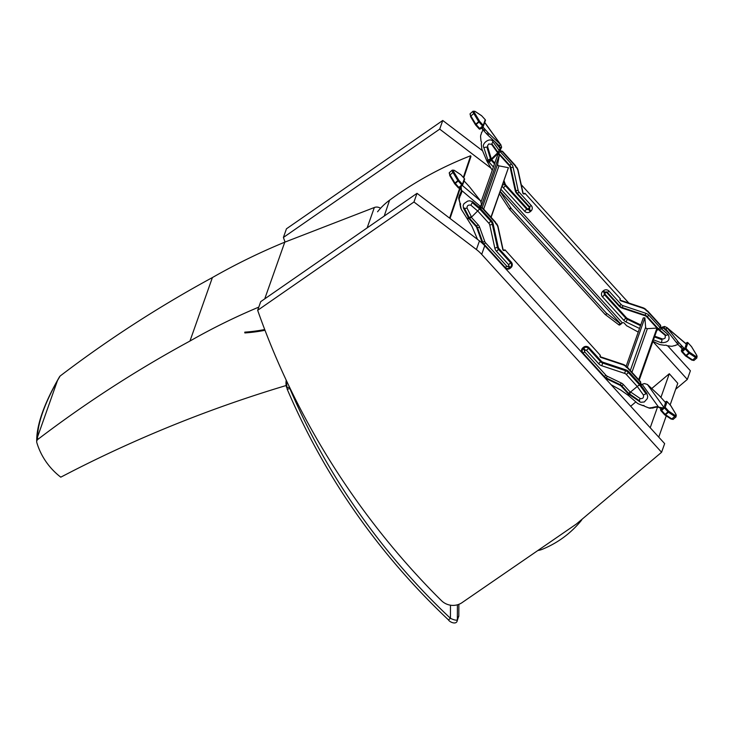 <?xml version="1.0" encoding="UTF-8"?>
<svg xmlns="http://www.w3.org/2000/svg" width="734" height="734" viewBox="0 0 734 734"><rect width="100%" height="100%" fill="white"/><g stroke="black" fill="none" stroke-linecap="round" stroke-linejoin="round"><path stroke-width="1.1" d="M59.683 376.551L60.05 376.147A3.22 2.927 -144.3 0 0 59.463 376.891M60.05 376.147L57.481 380.542L37.462 437.189L37.691 439.51A3.22 3.129 -160.5 0 0 36.792 442.492A68.436 66.473 -160.5 0 0 60.775 477.164L73.061 470.824A1284.39 1247.543 19.5 0 1 286.168 385.515M60.142 376.019A1213.357 1178.547 19.5 0 1 212.392 277.562L189.959 341.044A1213.357 1178.547 -160.5 0 0 37.691 439.51M57.481 380.542C44.517 403.929 37.847 422.812 37.462 437.189M258.79 307.115A637.828 619.533 -160.5 0 0 189.959 341.044M212.392 277.562A637.828 619.533 19.5 0 1 284.774 242.165L374.34 207.502L367.128 227.907M380.524 208.309A6.432 6.248 -160.5 0 0 374.34 207.502M284.774 242.165L264.735 298.866M537.866 550.5A19.405 18.845 -160.5 0 0 542.279 549.307C557.592 543.022 570.465 533.59 580.897 521.012A12.827 12.46 -160.5 0 0 582.145 519.167M458.851 604.321L458.814 615.771L457.346 619.918C456.19 620.505 453.887 619.973 450.437 618.303L448.483 619.927C449.63 622.129 456.227 624.955 457.172 620.918L458.814 615.771A3.22 3.129 19.5 0 1 458.64 616.771M458.814 615.514L458.869 604.311M265.002 330.282A158.755 154.397 18.7 0 1 244.853 332.933L244.789 332.144A157.948 153.608 -161.3 0 0 264.717 329.529M384.221 216.053L389.58 200.189A64.335 62.574 -161.3 0 0 377.57 211.787M459.943 187.454L449.713 217.769L450.015 218.503L460.374 187.831M463.741 177.867L470.953 156.489L470.641 155.755L463.328 177.426M389.58 200.189A359.935 350.045 18.7 0 1 470.641 155.755M662.986 407.976L657.526 406.856A3.22 2.89 -66.7 0 0 656.022 406.728L652.911 407.342A1.211 1.083 -66.7 0 0 652.187 407.82L652.187 407.82A2.422 2.174 -66.7 0 0 650.783 407.746A4.826 4.34 113.3 0 1 648.122 407.654L644.571 406.26A1.606 1.45 -66.7 0 0 643.241 405.452A3.22 2.89 113.3 0 1 642.076 405.287L638.69 403.957A6.432 5.78 113.3 0 1 638.534 403.893A6.432 5.78 113.3 0 1 637.185 403.049L628.35 395.433L620.9 390.167A6.432 6.248 -160.5 0 0 620.248 389.754L611.119 384.735M665.215 402.92L665.995 401.581L665.27 402.214M661.169 409.544L660.985 409.783A0.807 0.789 -160.5 0 1 661.169 409.554L663.811 406.792M661.178 408.636L660.637 410.141M664.499 405.801L665.49 402.938M600.375 355.384L504.964 249.835L600.375 355.384A1.211 1.174 -160.5 0 0 600.807 357.385L622.946 364.78A6.432 6.248 19.5 0 1 624.57 365.578L625.836 366.44A1.606 1.56 -160.5 0 0 626.726 367.486A3.22 3.129 19.5 0 1 627.772 368.257L640.149 381.863A1.606 1.56 19.5 0 1 640.525 383.276A1.211 1.174 -160.5 0 0 640.525 383.818L641.039 384.451A1.211 1.083 -66.7 0 0 642.03 384.341A3.22 2.89 113.3 0 1 642.14 384.277L644.461 383.552L647.416 384.469L658.884 395.268A4.826 1 -130.9 0 1 659.976 396.388L662.619 399.296A3.22 0.67 -130.9 0 1 663.453 400.296L665.389 402.269M685.85 343.595L686.244 343.292L686.318 344.053L686.813 342.65L685.795 343.54L686.813 342.65A0.807 0.789 19.5 0 1 687.96 342.732L685.978 348.347L689.51 352.228L695.804 356.403A5.34 1.11 49.1 0 0 696.382 354.751L691.492 346.613L687.932 342.705L691.492 346.613A0.807 0.505 -31 0 1 691.63 346.852M682.235 349.035L681.803 350.852A0.807 0.789 -160.5 0 1 681.987 350.623L684.629 347.87M685.327 346.87L686.318 344.053M686.244 343.292L686.033 343.998M681.748 350.99L681.712 351.1A0.807 0.789 -160.5 0 0 681.877 351.889L685.418 355.797L681.904 351.916L682.418 351.549L685.951 355.439L688.841 352.935L685.308 349.045L682.418 351.549L681.941 350.769A0.807 0.789 -160.5 0 0 681.712 351.1A0.807 0.807 0 0 0 681.877 351.916M620.358 298.811L524.957 193.271L620.358 298.811A1.211 1.174 -160.5 0 0 620.799 300.812L642.938 308.207A6.432 6.248 19.5 0 1 644.562 309.005L645.828 309.867A1.606 1.56 -160.5 0 0 646.709 310.913A3.22 3.129 19.5 0 1 647.764 311.684L660.141 325.3A1.606 1.56 19.5 0 1 660.508 326.713A1.211 1.174 -160.5 0 0 660.508 327.245L661.71 328.419L661.215 327.373A1.211 0.945 154.7 0 0 662.251 327.125A3.22 2.523 -25.3 0 1 662.362 327.052L664.637 326.465L667.16 327.804L665.967 329.245L676.519 342.659A4.826 1 49.1 0 0 677.565 343.897L680.207 346.806A3.22 0.67 49.1 0 0 681.079 347.687L682.198 348.989L683.574 347.797L684.308 348.604M682.198 348.989L682.932 349.806M524.801 193.684A1.211 1.174 19.5 0 1 522.819 193.024L517.947 170.701A6.432 6.248 -160.5 0 0 517.323 169.031L516.598 167.701A1.606 1.56 19.5 0 1 515.644 166.719A3.22 3.129 -160.5 0 0 514.984 165.609L502.606 151.993A1.606 1.56 -160.5 0 0 501.221 151.47A1.211 1.174 19.5 0 1 500.671 151.397L499.551 150.02L500.294 150.342A1.211 1.083 113.3 0 1 500.625 149.314A3.22 2.89 -66.7 0 0 500.707 149.213L501.634 147.139L500.579 144.58L489.11 133.772A4.826 1 -130.9 0 1 488.018 132.652L485.376 129.753A3.22 0.67 -130.9 0 1 484.541 128.753L482.724 126.835M484.715 122.395L501.065 145.103L500.579 144.58L499.203 145.772L487.734 134.964A4.826 1 -130.9 0 1 486.633 133.845L484 130.946A3.22 0.67 -130.9 0 1 483.165 129.946L481.348 128.028M460.126 187.298L461.686 191.418A3.22 2.523 -25.3 0 1 461.548 192.785L460.42 195.565A1.211 0.945 -25.3 0 1 459.833 196.207A2.422 1.899 -25.3 0 1 459.658 197.483A4.826 3.78 154.7 0 0 459.273 199.896L459.979 203.19A1.606 1.257 -25.3 0 1 460.512 204.428A3.22 2.523 154.7 0 0 460.466 205.492L461.136 208.621A6.432 5.037 154.7 0 0 461.429 209.493A6.432 5.037 154.7 0 0 461.741 210.034L471.87 226.21A6.432 6.248 19.5 0 1 472.21 226.889L477.522 239.394M461.09 186.418L461.447 190.29L480.495 206.438L481.458 204.226L480.642 200.997L470.099 187.583A4.826 1 49.1 0 0 469.044 186.344L466.402 183.436A3.22 0.67 49.1 0 0 465.53 182.555L464.062 180.858M626.13 366.385L643.259 317.905L644.865 317.813L645.636 327.199A1.606 1.56 -160.5 0 0 647.36 328.667L656.948 328.089L657.077 329.649L639.204 380.24M638.708 379.698L656.948 328.089L657.893 329.135L657.031 329.777M627.359 367.339L644.865 317.813M490.954 217.154L508.423 167.71L491.138 217.356M480.779 207.52L499.414 154.782L497.67 163.994A1.606 1.56 -160.5 0 0 498.964 165.847L508.423 167.71M481.1 201.832L497.836 154.47L499.414 154.782L497.68 152.819L491.34 158.984L491.945 159.25L497.982 153.195M460.952 189.244L461.191 190.363A3.22 2.523 -25.3 0 1 461.053 191.739L459.924 194.519A1.211 0.945 -25.3 0 1 459.337 195.161L459.833 196.207M659.426 407.636L658.279 407.177A3.22 2.89 -66.7 0 0 656.774 407.049L653.664 407.664A1.211 1.083 -66.7 0 0 652.939 408.141L652.187 407.82M638.975 385.405A2.569 0.991 -35.8 0 1 639.828 385.203L640.635 384.809L640.112 384.166L630.552 391.974M630.91 392.066L628.561 394.158A4.487 4.358 19.5 0 1 628.084 393.699L630.286 392.167L623.469 384.662L621.79 385.827L628.607 393.332M504.818 250.257A1.211 1.174 19.5 0 1 502.827 249.597L497.955 227.265A6.432 6.248 -160.5 0 0 497.34 225.604L496.615 224.274A1.606 1.56 19.5 0 1 495.652 223.292A3.22 3.129 -160.5 0 0 494.991 222.182L482.623 208.566A1.606 1.56 -160.5 0 0 481.229 208.034A1.211 1.174 19.5 0 1 480.678 207.97L480.128 207.428A1.211 0.945 -25.3 0 1 480.412 206.538A3.22 2.523 154.7 0 0 480.495 206.438M469.136 218.833L475.953 226.338L478.164 224.806L471.338 217.301L475.614 213.016L471.338 217.301L468.723 218.31A4.487 4.358 -160.5 0 0 469.136 218.833L471.476 216.915M652.93 408.141A2.422 2.174 -66.7 0 0 651.535 408.067A4.826 4.34 113.3 0 1 648.874 407.985L644.571 406.26M644.213 405.783A1.606 1.45 -66.7 0 0 643.993 405.783A3.22 2.89 113.3 0 1 642.828 405.608L639.442 404.278A6.432 5.78 113.3 0 1 639.286 404.214A6.432 5.78 113.3 0 1 639.13 404.15M661.774 409.022L658.737 407.333L642.14 384.277M639.415 401.663L639.598 400.911A2.569 1.11 -55 0 1 640.195 398.525C642.819 398.938 643.892 397.764 643.415 395.011L646.828 393.406L647.709 396.507L647.315 398.617L644.296 401.984L640.663 402.278L629.313 394.598L630.506 392.167M600.137 355.669A1.211 1.174 -160.5 0 0 600.962 356.963L623.093 364.358A6.432 6.248 19.5 0 1 624.717 365.156L625.983 366.018A1.606 1.56 -160.5 0 0 626.873 367.064A3.22 3.129 19.5 0 1 627.928 367.835L640.296 381.451A1.606 1.56 19.5 0 1 640.672 382.864A1.211 1.174 -160.5 0 0 640.672 383.396L640.635 384.809L646.828 393.406M504.964 249.835A1.211 1.174 19.5 0 1 502.974 249.175L498.102 226.852A6.432 6.248 -160.5 0 0 497.487 225.182L496.762 223.852A1.606 1.56 19.5 0 1 495.799 222.87A3.22 3.129 -160.5 0 0 495.147 221.76L482.77 208.144A1.606 1.56 -160.5 0 0 481.376 207.621A1.211 1.174 19.5 0 1 480.834 207.548L479.724 207.777L480.275 208.318L475.614 213.016M627.634 394.956L628.561 394.158L629.313 394.598L628.35 395.433M640.672 383.396L641.791 384.781M640.195 398.525L630.745 392.103M460.044 203.226A1.606 1.257 -25.3 0 1 460.016 203.382A3.22 2.523 154.7 0 0 459.97 204.447L460.64 207.575A6.432 5.037 154.7 0 0 460.934 208.447L461.429 209.493M459.337 195.161A2.422 1.899 -25.3 0 1 459.163 196.428A4.826 3.78 154.7 0 0 458.778 198.85L459.979 203.19M463.448 208.08L468.402 217.567L471.439 216.851L466.989 207.979C467.053 205.575 468.356 204.658 470.907 205.226L472.623 201.758L469.824 200.804L467.741 201.061L463.998 203.639L463.172 205.382L463.448 208.08A0.807 0.505 152.5 0 1 464.301 208.052A2.569 1.596 -27.5 0 0 466.989 207.979M467.797 219.117L468.723 218.31L468.402 217.567L467.439 218.402M480.834 207.548L479.632 206.382M479.137 209.557A2.569 1.505 -49.7 0 0 479.302 208.603A0.807 0.477 130.3 0 1 479.724 207.777L472.623 201.758M678.088 344.466L675.748 345.191A1.211 0.945 154.7 0 0 675.005 345.696A2.422 1.899 154.7 0 0 673.518 345.861A4.826 3.78 -25.3 0 1 670.702 346.209L666.857 345.641A1.606 1.257 154.7 0 0 665.408 345.191A3.22 2.523 -25.3 0 1 664.16 345.237L660.499 344.696A6.432 5.037 -25.3 0 1 658.848 344.191L652.957 341.319M482.944 129.67L481.999 132.037A1.211 1.083 113.3 0 1 481.403 132.707A2.422 2.174 113.3 0 1 481.146 134.212A4.826 4.34 -66.7 0 0 480.605 137.084L481.018 141.194A1.606 1.45 113.3 0 1 481.421 142.791A3.22 2.89 -66.7 0 0 481.302 144.075L481.697 147.993A6.432 5.78 -66.7 0 0 482.155 149.809L486.853 160.994L491.863 169.646A6.432 6.248 19.5 0 1 492.202 170.316L492.22 170.361M504.056 180.803L505.166 183.876A4.065 3.954 19.5 0 0 505.974 185.216L527.241 208.621A0.78 0.752 19.5 0 0 528.342 208.695L528.975 208.135A0.78 0.752 19.5 0 0 529.04 207.071L516.892 193.703A7.267 7.056 -160.5 0 1 515.176 190.409L510.158 167.389A4.065 3.954 19.5 0 0 509.203 165.545L509.662 165.223L498.514 152.966L491.716 159.645L491.459 159.15L491.716 159.645L489.606 161.838L488.514 162.012A0.486 0.468 19.5 0 1 488.523 161.902L483.899 147.754C480.935 143.286 490.918 136.689 492.954 141.772L491.56 144.314L488.761 143.965L487.67 145.506L487.697 146.938L486.899 147.112A2.679 0.817 162.5 0 0 483.899 147.754M524.957 193.271A1.211 1.174 19.5 0 1 522.966 192.602L518.094 170.279A6.432 6.248 -160.5 0 0 517.47 168.618L516.745 167.288A1.606 1.56 19.5 0 1 515.791 166.297A3.22 3.129 -160.5 0 0 515.13 165.187L502.762 151.58A1.606 1.56 -160.5 0 0 501.368 151.048A1.211 1.174 19.5 0 1 500.817 150.984L500.294 150.342M620.12 299.096A1.211 1.174 -160.5 0 0 620.946 300.399L643.085 307.785A6.432 6.248 19.5 0 1 644.709 308.592L645.975 309.445A1.606 1.56 -160.5 0 0 646.856 310.491A3.22 3.129 19.5 0 1 647.911 311.262L660.288 324.878A1.606 1.56 19.5 0 1 660.655 326.291A1.211 1.174 -160.5 0 0 660.655 326.832L661.215 327.373M492.954 141.772L499.138 150.369L498.01 152.342L498.514 152.966L500.267 151.755A3.477 0.725 49.1 0 1 499.138 150.369L499.551 150.02A1.211 1.083 113.3 0 1 499.872 148.993A3.22 2.89 -66.7 0 0 499.964 148.892L499.551 146.185M481.999 128.753L483.385 127.56M500.707 149.213L494.588 141.423M638.25 332.089L627.359 326.107A1.606 1.56 -160.5 0 0 626.781 325.914L624.331 323.226A1.606 1.56 -160.5 0 0 622.34 322.887L620.689 323.905A3.22 0.67 -130.9 0 1 620.111 323.538L607.018 313.546L605.256 314.62L509.699 209.493L511.075 208.3L606.633 313.418M502.194 186.06A7.312 7.101 -160.5 0 0 503.386 187.84L524.654 211.236A4.019 3.909 -160.5 0 0 530.315 211.621L530.957 211.062A4.019 3.909 -160.5 0 0 531.242 205.538L519.094 192.17A4.019 3.909 19.5 0 1 518.149 190.345L513.13 167.324A7.312 7.101 -160.5 0 0 511.405 164.012L500.267 151.755L500.817 150.984M621.404 323.731L619.312 325.098A3.22 0.67 -130.9 0 1 618.734 324.74L605.302 314.574M620.487 324.327L619.312 325.098M500.203 191.702L511.075 208.3M499.441 193.84L509.699 209.493M488.449 161.443L491.459 159.15L491.193 158.507L487.826 160.159M491.853 143.791L498.01 152.342L497.716 152.865M487.697 146.938L491.193 158.507M656.673 330.786L660.655 326.832M639.534 328.465L626.038 321.96A7.312 7.101 19.5 0 1 623.753 320.263L602.486 296.857A4.019 3.909 19.5 0 1 602.77 291.334L603.412 290.774A4.019 3.909 19.5 0 1 609.073 291.159L621.221 304.527A4.019 3.909 -160.5 0 0 622.964 305.656L645.792 313.28A7.312 7.101 19.5 0 1 648.957 315.336L660.105 327.593A3.477 0.725 -130.9 0 0 661.306 328.768L661.71 328.419A1.211 0.945 154.7 0 0 662.747 328.171A3.22 2.523 -25.3 0 1 662.857 328.098L665.509 328.786M668.399 334.787L665.967 335.328L658.893 329.337A2.679 1.569 130.3 0 0 661.306 328.768L668.399 334.787C670.335 340.081 667.912 342.723 661.114 342.705L653.471 339.86M686.024 343.888L667.344 328.043L677.895 341.457A4.826 1 49.1 0 0 678.95 342.705L681.583 345.604A3.22 0.67 49.1 0 0 682.464 346.494L683.574 347.797M662.362 327.052L669.5 333.741M665.967 335.328L665.316 335.475L665.16 338.025L663.499 338.943A2.459 1.927 -25.3 0 1 663.096 338.989L662.141 338.851L661.93 339.659A2.679 1.321 110.4 0 1 661.114 342.705M640.782 324.933L627.616 318.584A4.065 3.954 -160.5 0 1 626.341 317.638L605.073 294.242A0.78 0.752 -160.5 0 1 605.128 293.169L605.77 292.618A0.78 0.752 -160.5 0 1 606.862 292.692L619.01 306.06A7.267 7.056 19.5 0 0 622.157 308.106L644.993 315.721A4.065 3.954 -160.5 0 1 646.755 316.868L647.214 316.547L658.893 329.337L658.26 329.483M662.141 338.851L654.756 336.209M521.241 184.684L628.809 303.023M667.656 345.76L690.391 370.771L687.327 379.423L652.884 341.521M675.675 389.24L687.327 379.423M491.046 168.224L439.703 129.129L442.758 120.477L286.462 228.797L283.407 237.449A775.288 753.047 -160.5 0 0 285.049 242.055M439.703 129.129L283.407 237.449M442.758 120.477L482.559 150.773M450.034 218.466L479.476 240.88A38.599 37.498 19.5 0 1 484.752 245.716L664.646 443.62L661.582 452.282L481.697 254.377A38.599 37.498 -160.5 0 0 476.421 249.542L413.958 201.988L257.662 310.308A775.288 753.047 -160.5 0 0 435.757 594.971A775.288 753.047 -160.5 0 0 441.4 600.586A16.084 15.625 -160.5 0 0 461.548 602.981L576.346 524.048L661.582 452.282M413.958 201.988L417.022 193.326L260.726 301.646L257.662 310.308M417.022 193.326L449.318 217.915M650.214 427.748L657.536 407.012M660.921 397.433L669.298 373.734L677.776 383.295L670.133 404.929M666.261 415.866L658.747 437.134M669.298 373.734L651.728 388.534M635.846 401.893L630.671 406.251M289.389 387.213A3.22 0.633 165.1 0 1 286.535 387.323A3.22 0.633 165.1 0 1 286.544 387.231A17.047 16.552 -160.5 0 1 286.232 380.221L287.122 389.011A3.22 0.569 -23 0 0 289.829 388.469A9.652 9.377 19.5 0 1 289.389 387.213A13.827 13.432 19.5 0 1 289.233 386.552M287.122 388.91A3.22 0.569 -23 0 0 287.122 389.011C324.63 476.696 378.423 553.675 448.483 619.927M450.483 605.192L450.437 618.303A683.611 664.004 19.5 0 1 289.829 388.469M457.401 604.807L457.346 619.918A3.22 3.129 19.5 0 1 457.172 620.918M660.802 409.93L660.894 410.031A0.807 0.789 -160.5 0 1 661.114 409.7L661.591 410.48L661.059 410.838L664.591 414.728L665.536 414.747A0.807 0.633 123.5 0 1 664.747 414.857L671.041 419.031A0.807 0.633 123.5 0 0 671.83 418.912A6.147 1.275 49.1 0 0 673.206 419.334L676.097 416.829A6.147 1.275 -130.9 0 1 674.729 416.407L668.435 412.242L664.49 407.976L661.591 410.48L665.123 414.371L668.683 411.159L674.977 415.334A5.34 1.11 49.1 0 0 675.555 413.682L670.665 405.544L667.133 401.663L665.151 407.278L668.683 411.159A0.807 0.633 -56.5 0 1 668.435 412.242L665.536 414.747L671.83 418.912L674.729 416.407A0.807 0.633 123.5 0 0 674.977 415.334M661.04 408.563L660.995 409.774M664.609 414.738A0.807 0.633 123.5 0 0 664.747 414.857A0.807 0.807 0 0 1 664.591 414.728L661.086 410.847M660.894 410.031A0.807 0.789 -160.5 0 0 661.059 410.82L661.059 410.838A0.807 0.807 0 0 1 660.894 410.031L660.985 409.783M676.097 416.829L675.656 413.783L670.766 405.645A0.807 0.807 0 0 0 670.665 405.517L670.665 405.517A0.807 0.505 -31 0 1 670.812 405.783M664.49 407.976L665.151 407.278A0.807 0.789 19.5 0 0 664.013 407.196L664.49 407.976M667.133 401.636A0.807 0.807 0 0 0 666.004 401.562L665.995 401.581A0.807 0.789 19.5 0 1 667.133 401.663L670.665 405.517M673.206 419.334L671.041 419.031A0.807 0.633 123.5 0 1 670.885 418.875M647.416 384.469L663.692 407.076M685.418 355.797A0.807 0.807 0 0 0 685.565 355.926A0.807 0.633 123.5 0 1 685.437 355.807L686.363 355.816A0.807 0.633 123.5 0 1 685.565 355.926L691.859 360.1A0.807 0.633 123.5 0 0 692.657 359.981A6.147 1.275 49.1 0 0 694.034 360.403L696.924 357.898A6.147 1.275 -130.9 0 1 695.548 357.476L689.254 353.311L688.841 352.935L689.51 352.228A0.807 0.633 -56.5 0 1 689.254 353.311L686.363 355.816L692.657 359.981L695.548 357.476A0.807 0.633 123.5 0 0 695.804 356.403M682.125 348.889L681.455 350.953M685.308 349.045L685.978 348.347A0.807 0.789 19.5 0 0 684.831 348.265L685.308 349.045M694.034 360.403L691.859 360.1A0.807 0.633 123.5 0 1 691.712 359.944M470.182 113.687A6.147 1.275 49.1 0 0 470.889 116L473.779 113.495A6.147 1.275 -130.9 0 1 473.072 111.183L470.182 113.687L470.632 116.724A0.807 0.505 149 0 0 470.723 116.825L475.476 124.734M481.339 115.577A0.807 0.633 123.5 0 1 481.697 115.807L485.229 119.67A0.807 0.789 -160.5 0 1 485.394 120.486L483.403 126.101A0.807 0.789 -160.5 0 1 483.183 126.432L480.275 128.945L479.687 128.514L482.577 126.009L478.669 121.633L473.779 113.495A0.807 0.505 149 0 1 474.815 113.284L479.706 121.422L483.238 125.312L485.229 119.697L481.697 115.807L475.403 111.641A5.34 1.11 49.1 0 0 474.815 113.284M475.614 124.991L479.706 121.422A0.807 0.505 149 0 0 478.669 121.633L475.779 124.138L479.687 128.514L479.146 128.881L475.614 124.963A0.807 0.505 149 0 1 475.522 124.863A0.807 0.807 0 0 0 475.614 124.991L479.146 128.881A0.807 0.789 -160.5 0 0 480.256 128.955L483.174 126.441L482.577 126.009L483.238 125.312A0.807 0.789 -160.5 0 1 483.403 126.101A0.807 0.807 0 0 1 483.174 126.441M470.889 116L475.779 124.138A0.807 0.505 149 0 0 475.522 124.863L470.632 116.724A0.807 0.505 149 0 1 470.889 116M481.669 115.779L481.697 115.807A0.807 0.807 0 0 0 481.541 115.651L475.247 111.485L473.072 111.183M479.146 128.854L479.146 128.881A0.807 0.807 0 0 0 480.275 128.945M500.579 144.58L484.679 122.495M460.512 174.508A0.807 0.633 123.5 0 1 460.869 174.738L464.402 178.628A0.807 0.789 -160.5 0 1 464.567 179.417L462.585 185.032A0.807 0.789 -160.5 0 1 462.365 185.353L459.456 187.876L458.86 187.445L461.75 184.94L457.851 180.564L452.951 172.426A6.147 1.275 -130.9 0 1 452.254 170.114L449.355 172.618A6.147 1.275 49.1 0 0 450.061 174.931L452.951 172.426A0.807 0.505 149 0 1 453.997 172.215L458.888 180.353L462.42 184.243L464.402 178.628L460.869 174.738L454.575 170.572A5.34 1.11 49.1 0 0 453.997 172.215M454.649 183.665L449.896 175.756A0.807 0.505 149 0 1 450.061 174.931L454.952 183.069A0.807 0.505 149 0 0 454.796 183.895L458.328 187.812L454.814 183.922L458.888 180.353A0.807 0.505 149 0 0 457.851 180.564L454.952 183.069L458.86 187.445L458.328 187.812A0.807 0.789 -160.5 0 0 459.438 187.886M462.42 184.243L461.75 184.94L462.347 185.372A0.807 0.807 0 0 0 462.585 185.032A0.807 0.789 -160.5 0 0 462.42 184.243M454.796 183.922L454.796 183.895A0.807 0.807 0 0 1 454.695 183.794L449.804 175.655L449.355 172.618M631.956 372.266L647.36 328.667M630.332 370.486L645.636 327.199M483.669 209.135L498.964 165.847M482.21 207.75L497.67 163.994M459.924 194.519L460.42 195.565M653.664 407.664L652.911 407.342M628.084 393.699L621.258 386.194A4.019 3.909 -160.5 0 0 620.001 385.258L606.045 378.533A7.312 7.101 19.5 0 1 604.752 377.735M581.924 352.614A4.019 3.909 19.5 0 1 582.787 347.898L583.42 347.347A4.019 3.909 19.5 0 1 589.081 347.733L601.229 361.091A4.019 3.909 -160.5 0 0 602.972 362.229L625.808 369.844A7.312 7.101 19.5 0 1 628.974 371.909L640.112 384.166L640.525 383.818M505.423 268.451A4.019 3.909 -160.5 0 0 510.323 268.185L510.965 267.635A4.019 3.909 -160.5 0 0 511.259 262.102L499.111 248.743A4.019 3.909 19.5 0 1 498.166 246.918L493.138 223.898A7.312 7.101 -160.5 0 0 491.422 220.585L480.275 208.318L480.678 207.97M475.953 226.338A4.019 3.909 19.5 0 1 476.761 227.668L481.935 241.991A7.312 7.101 -160.5 0 0 482.935 243.844M639.442 404.278L638.69 403.957M642.828 405.608L642.076 405.287M643.993 405.783L643.241 405.452M648.874 407.985L648.122 407.654M651.535 408.067L650.783 407.746M656.774 407.049L656.022 406.728M658.279 407.177L657.526 406.856M621.258 386.194L621.79 385.827A4.799 4.661 19.5 0 0 620.294 384.708L621.203 382.974A7.267 7.056 19.5 0 1 623.469 384.662M620.001 385.258L620.294 384.708L606.33 377.982L607.238 376.239L621.203 382.974M606.045 378.533L606.33 377.982A6.533 6.349 -160.5 0 1 604.293 376.459L605.972 375.294A4.065 3.954 -160.5 0 0 607.238 376.239M603.862 376.753L604.293 376.459L583.025 353.063L584.704 351.898L605.972 375.294M582.585 353.348L583.025 353.063A3.248 3.147 -160.5 0 1 583.255 348.604A2.569 0.532 49.1 0 0 584.759 350.824A0.78 0.752 -160.5 0 0 584.704 351.898M582.787 347.898L583.255 348.604L583.897 348.044A2.569 0.532 49.1 0 0 585.402 350.274L584.759 350.824M583.42 347.347L583.897 348.044A3.248 3.147 -160.5 0 1 588.466 348.356L586.494 350.347A0.78 0.752 -160.5 0 0 585.402 350.274M589.081 347.733L588.466 348.356L600.614 361.715L598.641 363.706L586.494 350.347M601.229 361.091L600.614 361.715A4.799 4.661 19.5 0 0 602.687 363.073L601.788 365.761A7.267 7.056 19.5 0 1 598.641 363.706M602.972 362.229L602.687 363.073L625.524 370.688L624.616 373.377L601.788 365.761M625.808 369.844L625.524 370.688A6.533 6.349 -160.5 0 1 628.35 372.533L626.377 374.523A4.065 3.954 -160.5 0 0 624.616 373.377M628.974 371.909L628.35 372.533L639.497 384.79L646.012 393.791M626.377 374.523L637.378 386.625L643.415 395.011M639.598 400.911L629.662 394.002M480.642 200.997L462.292 185.427M460.64 207.575L461.136 208.621M459.97 204.447L460.466 205.492M460.016 203.382L460.512 204.428M458.778 198.85L459.273 199.896M459.163 196.428L459.658 197.483M461.053 191.739L461.548 192.785M461.191 190.363L461.686 191.418M476.761 227.668L477.439 227.558A4.799 4.661 -160.5 0 0 476.485 225.971L469.659 218.466M481.935 241.991L482.623 241.881L477.439 227.558A2.569 0.477 -19.9 0 0 479.614 227.21A7.267 7.056 -160.5 0 0 478.164 224.806M483.449 244.358L483.926 244.037A6.533 6.349 19.5 0 1 482.623 241.881A2.569 0.477 -19.9 0 0 484.789 241.532L479.614 227.21M504.753 267.726L505.194 267.433L483.926 244.037L485.605 242.871A4.065 3.954 19.5 0 1 484.789 241.532M510.323 268.185L509.763 267.745A3.248 3.147 19.5 0 1 505.194 267.433L506.873 266.268L485.605 242.871M510.965 267.635L510.405 267.194L509.763 267.745A2.569 0.532 -130.9 0 1 507.965 266.341A0.78 0.752 19.5 0 1 506.873 266.268M511.259 262.102L510.635 262.735A3.248 3.147 19.5 0 1 510.405 267.194A2.569 0.532 -130.9 0 1 508.607 265.791L507.965 266.341M499.111 248.743L498.487 249.367L510.635 262.735L508.662 264.726A0.78 0.752 19.5 0 1 508.607 265.791M498.166 246.918L497.358 247.193A4.799 4.661 -160.5 0 0 498.487 249.367L496.514 251.358L508.662 264.726M493.138 223.898L492.331 224.173L497.358 247.193A2.569 0.523 167.7 0 1 494.808 248.064A7.267 7.056 -160.5 0 0 496.514 251.358M491.422 220.585L490.798 221.209A6.533 6.349 19.5 0 1 492.331 224.173A2.569 0.523 167.7 0 1 489.78 225.044L494.808 248.064M472.21 202.593L479.651 208.951L490.798 221.209L488.826 223.2A4.065 3.954 19.5 0 1 489.78 225.044M488.826 223.2L477.825 211.098L470.907 205.226M464.301 208.052L469.127 217.402M509.203 165.545L499.414 154.782M486.853 160.994L487.587 160.361M487.789 162.544L488.523 161.902M499.872 148.993L500.625 149.314M487.734 134.964L489.11 133.772M486.633 133.845L488.018 132.652M484 130.946L485.376 129.753M483.165 129.946L484.541 128.753M501.634 147.139L500.175 147.644M489.119 162.269L493.413 166.985M622.34 322.887L501.01 189.409M620.689 323.905L500.285 191.455M510.846 207.75L509.469 208.942M494.514 163.875L491.174 160.195M494.808 163.049L491.716 159.645M505.166 183.876L504.487 184.197A2.679 0.495 160.1 0 1 502.487 185.225M505.974 185.216L505.432 185.766A4.743 4.606 19.5 0 1 504.487 184.197L503.662 181.913M527.241 208.621L526.7 209.162L505.432 185.766L503.386 187.84M528.342 208.695L528.755 209.3A1.459 1.413 19.5 0 1 526.7 209.162L524.654 211.236M528.975 208.135L529.388 208.75L528.755 209.3A2.679 0.56 49.1 0 0 530.315 211.621M529.04 207.071L529.498 206.749A1.459 1.413 19.5 0 1 529.388 208.75A2.679 0.56 49.1 0 0 530.957 211.062M516.892 193.703L517.351 193.381L529.498 206.749L531.242 205.538M515.176 190.409L515.8 190.4A6.588 6.395 -160.5 0 0 517.351 193.381L519.094 192.17M510.158 167.389L510.781 167.38L515.8 190.4A2.679 0.541 -12.3 0 0 518.149 190.345M511.405 164.012L509.662 165.223A4.743 4.606 19.5 0 1 510.781 167.38A2.679 0.541 -12.3 0 0 513.13 167.324M491.56 144.314L497.68 152.819M486.899 147.112L490.486 158.856M662.747 328.171L662.251 327.125M676.519 342.659L677.895 341.457M677.565 343.897L678.95 342.705M680.207 346.806L681.583 345.604M681.079 347.687L682.464 346.494M664.637 326.465L664.151 328.034M607.018 313.546L605.642 314.739M620.111 323.538L618.734 324.74M627.616 318.584L626.038 321.96M626.341 317.638L625.799 318.189A4.743 4.606 -160.5 0 0 627.286 319.29L640.516 325.676M605.073 294.242L604.532 294.793L625.799 318.189L623.753 320.263M605.128 293.169L604.642 292.783A1.459 1.413 -160.5 0 0 604.532 294.793L602.486 296.857M605.77 292.618L604.642 292.783A2.679 0.56 -130.9 0 1 602.77 291.334M606.862 292.692L607.33 292.371A1.459 1.413 -160.5 0 0 605.275 292.233A2.679 0.56 -130.9 0 1 603.412 290.774M619.01 306.06L619.478 305.739L607.33 292.371L609.073 291.159M622.157 308.106L622.331 307.592A6.588 6.395 19.5 0 1 619.478 305.739L621.221 304.527M644.993 315.721L645.158 315.216L622.331 307.592L622.964 305.656M648.957 315.336L647.214 316.547A4.743 4.606 -160.5 0 0 645.158 315.216L645.792 313.28M646.755 316.868L656.948 328.089M665.316 335.475L658.297 329.52M661.93 339.659L654.489 336.97M484.752 245.716L481.697 254.377M479.476 240.88L476.421 249.542M36.7 441.84C36.379 425.399 43.976 403.728 59.5 376.817M660.949 408.508L660.481 409.856M665.261 402.204L666.004 401.562M682.051 348.788L681.299 350.925M696.924 357.898L696.474 354.852L691.584 346.723A0.807 0.807 0 0 0 691.492 346.595M681.996 350.613L681.712 351.1M687.96 342.705A0.807 0.807 0 0 0 686.831 342.631M485.394 120.486A0.807 0.807 0 0 0 485.229 119.67M452.254 170.114L454.419 170.416L460.713 174.582A0.807 0.807 0 0 1 460.869 174.71M464.567 179.417A0.807 0.807 0 0 0 464.402 178.601M458.328 187.812A0.807 0.807 0 0 0 459.456 187.876L462.347 185.372M639.286 404.214L638.534 403.893M666.72 327.364L686.061 343.769M619.854 324.905L621.23 323.868"/></g></svg>
